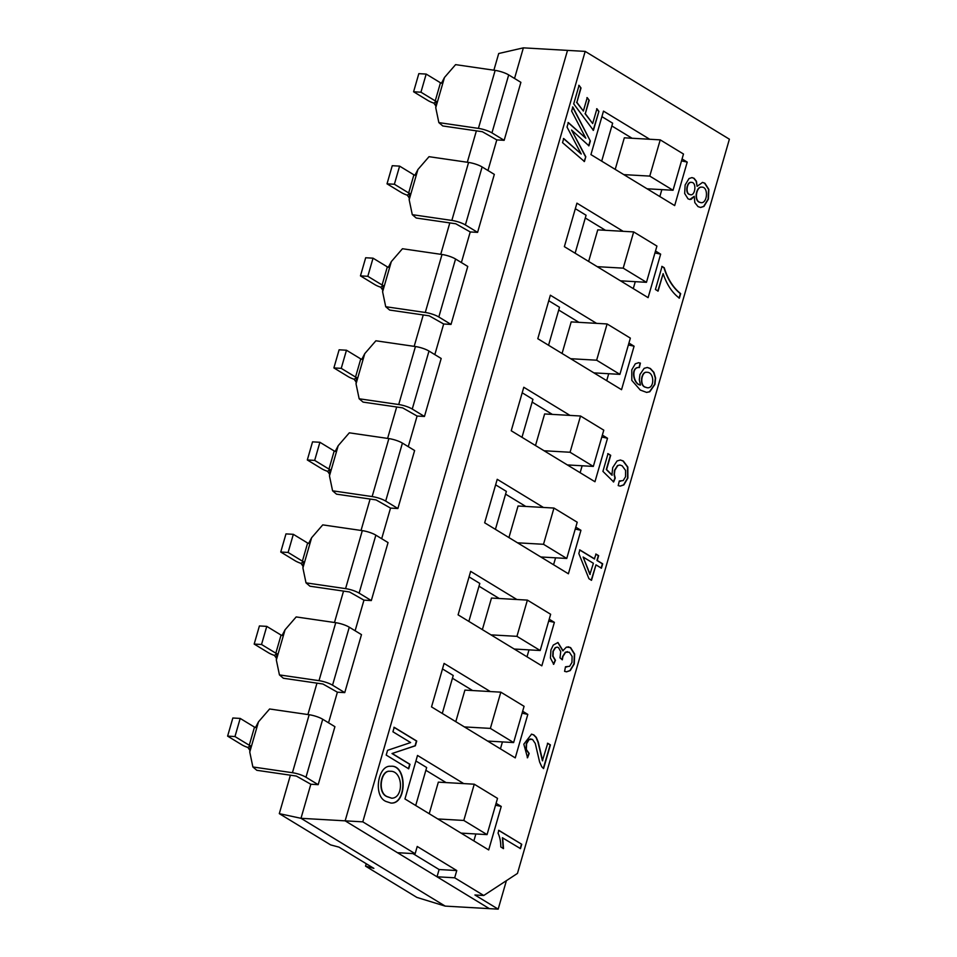 <?xml version="1.0" encoding="UTF-8"?>
<svg xmlns="http://www.w3.org/2000/svg" width="957" height="957" viewBox="0 0 957 957"><rect width="100%" height="100%" fill="white"/><g stroke="black" fill="none" stroke-linecap="round" stroke-linejoin="round"><path stroke-width="1.44" d="M256.057 726.495L258.498 721.817L249.765 752.046L250.255 745.682L249.263 745.24L254.49 727.117L255.483 727.559L256.057 726.495L255.34 727.511M250.255 745.682L247.887 747.477A11.687 2.907 16.1 0 1 241.906 744.821L227.61 736.124L234.967 736.543L249.263 745.24M249.909 750.36L247.887 747.477M227.61 736.124L232.838 718.001L240.195 718.42L254.49 727.117M258.498 721.817L269.611 708.981L309.171 714.735A11.687 2.907 -163.9 0 1 322.712 719.257L334.914 726.686L318.179 784.668L305.977 777.24A11.687 2.907 16.1 0 0 292.435 772.718L309.171 714.735M514.531 78.462L523.371 47.85L567.513 50.386L345.142 820.843L300.988 818.307L279.3 813.641L330.643 844.899L338.981 847.136L373.876 868.37L365.538 866.145L416.881 897.415L445.196 906.112L300.988 818.307L310.822 784.238L296.371 776.067L256.811 770.301L252.875 766.964L292.435 772.718M249.765 752.046L252.875 766.964M240.195 718.42L234.967 736.543M282.626 634.443L285.066 629.766L276.334 660.007L276.824 653.631L275.831 653.188L281.059 635.077L282.052 635.52L282.626 634.443L281.908 635.46M276.824 653.631L274.456 655.425A11.687 2.907 16.1 0 1 268.474 652.77L254.179 644.073L261.536 644.492L275.831 653.188M276.477 658.32L274.456 655.425M254.179 644.073L259.407 625.95L266.764 626.368L281.059 635.077M285.066 629.766L296.18 616.93L335.74 622.684A11.687 2.907 -163.9 0 1 349.281 627.206L361.483 634.635L344.747 692.617L332.546 685.188A11.687 2.907 16.1 0 0 319.004 680.666L335.74 622.684M328.55 722.81L337.39 692.198L322.94 684.016L283.38 678.25L279.444 674.912L319.004 680.666M276.334 660.007L279.444 674.912M266.764 626.368L261.536 644.492M309.195 542.392L311.635 537.714L302.902 567.956L303.393 561.592L302.4 561.149L307.628 543.026L308.621 543.468L309.195 542.392L308.477 543.42M303.393 561.592L301.024 563.386A11.687 2.907 16.1 0 1 295.043 560.718L280.748 552.022L288.105 552.44L302.4 561.149M303.046 566.269L301.024 563.386M280.748 552.022L285.976 533.898L293.332 534.317L307.628 543.026M311.635 537.714L322.748 524.879L362.308 530.633A11.687 2.907 -163.9 0 1 375.85 535.154L388.052 542.583L371.316 600.565L359.114 593.137A11.687 2.907 16.1 0 0 345.573 588.627L362.308 530.633M355.119 630.759L363.959 600.147L349.496 591.964L309.948 586.21L306.013 582.861L345.573 588.627M302.902 567.956L306.013 582.861M293.332 534.317L288.105 552.44M335.763 450.34L338.204 445.675L329.471 475.904L329.962 469.54L328.969 469.097L334.196 450.974L335.189 451.417L335.763 450.34L335.046 451.369M329.962 469.54L327.593 471.334A11.687 2.907 16.1 0 1 321.612 468.667L307.317 459.97L314.674 460.389L328.969 469.097M329.615 474.217L327.593 471.334M307.317 459.97L312.544 441.847L319.901 442.278L334.196 450.974M338.204 445.675L349.317 432.827L388.877 438.593A11.687 2.907 -163.9 0 1 402.418 443.103L414.62 450.532L397.885 508.514L385.683 501.085A11.687 2.907 16.1 0 0 372.141 496.575L388.877 438.593M381.687 538.707L390.528 508.095L376.065 499.913L336.517 494.159L332.581 490.809L372.141 496.575M329.471 475.904L332.581 490.809M319.901 442.278L314.674 460.389M362.332 358.289L364.773 353.623L356.04 383.853L356.53 377.489L355.537 377.046L360.765 358.923L361.758 359.365L362.332 358.289L361.614 359.318M356.53 377.489L354.162 379.283A11.687 2.907 16.1 0 1 348.181 376.627L333.885 367.919L341.242 368.349L355.537 377.046M356.183 382.166L354.162 379.283M333.885 367.919L339.113 349.807L346.47 350.226L360.765 358.923M364.773 353.623L375.886 340.788L415.446 346.542A11.687 2.907 -163.9 0 1 428.987 351.063L441.189 358.48L424.453 416.462L412.252 409.046A11.687 2.907 16.1 0 0 398.71 404.524L415.446 346.542M408.256 446.656L417.096 416.044L402.634 407.861L363.086 402.107L359.15 398.77L398.71 404.524M356.04 383.853L359.15 398.77M346.47 350.226L341.242 368.349M388.901 266.249L391.341 261.572L382.609 291.801L383.099 285.437L382.106 284.995L387.334 266.871L388.327 267.314L388.901 266.249L388.183 267.266M383.099 285.437L380.73 287.232A11.687 2.907 16.1 0 1 374.749 284.576L360.454 275.879L367.811 276.298L382.106 284.995M382.752 290.115L380.73 287.232M360.454 275.879L365.682 257.756L373.039 258.175L387.334 266.871M391.341 261.572L402.454 248.736L442.014 254.49A11.687 2.907 -163.9 0 1 455.556 259.012L467.758 266.441L451.022 324.423L438.82 316.994A11.687 2.907 16.1 0 0 425.279 312.472L442.014 254.49M434.825 354.616L443.665 323.992L429.203 315.822L389.655 310.056L385.719 306.719L425.279 312.472M382.609 291.801L385.719 306.719M373.039 258.175L367.811 276.298M415.47 174.198L417.91 169.521L409.177 199.762L409.668 193.386L408.675 192.943L413.903 174.832L414.895 175.275L415.47 174.198L414.752 175.215M409.668 193.386L407.299 195.18A11.687 2.907 16.1 0 1 401.318 192.524L387.023 183.828L394.38 184.246L408.675 192.943M409.321 198.075L407.299 195.18M387.023 183.828L392.25 165.705L399.607 166.123L413.903 174.832M417.91 169.521L429.023 156.685L468.583 162.439A11.687 2.907 -163.9 0 1 482.125 166.961L494.326 174.389L477.591 232.372L465.389 224.943A11.687 2.907 16.1 0 0 451.848 220.421L468.583 162.439M461.394 262.565L470.234 231.953L455.771 223.771L416.223 218.017L412.288 214.667L451.848 220.421M409.177 199.762L412.288 214.667M399.607 166.123L394.38 184.246M442.038 82.146L444.479 77.469L435.746 107.71L436.236 101.346L435.244 100.904L440.471 82.781L441.464 83.223L442.038 82.146L441.321 83.175M436.236 101.346L433.868 103.141A11.687 2.907 16.1 0 1 427.887 100.473L413.591 91.776L420.948 92.195L435.244 100.904M435.89 106.024L433.868 103.141M413.591 91.776L418.819 73.653L426.176 74.072L440.471 82.781M444.479 77.469L455.592 64.633L495.152 70.387A11.687 2.907 -163.9 0 1 508.693 74.909L520.895 82.338L504.16 140.32L491.958 132.891A11.687 2.907 16.1 0 0 478.416 128.382L495.152 70.387M487.962 170.513L496.803 139.901L482.34 131.719L442.792 125.965L438.856 122.616L478.416 128.382M435.746 107.71L438.856 122.616M426.176 74.072L420.948 92.195M487.053 834.612L463.798 820.448L474.253 784.202L497.52 798.365L487.053 834.612L461.083 833.116M463.798 820.448L437.816 818.953M429.226 813.725L438.342 782.144L474.253 784.202M513.622 742.56L490.367 728.397L500.822 692.162L524.077 706.314L513.622 742.56L487.651 741.065M490.367 728.397L464.384 726.913M455.795 721.674L464.911 690.105L500.822 692.162M540.191 650.509L516.936 636.345L527.391 600.111L550.646 614.274L540.191 650.509L514.22 649.025M516.936 636.345L490.953 634.862M482.364 629.634L491.479 598.053L527.391 600.111M566.759 558.457L543.504 544.294L553.959 508.059L577.215 522.223L566.759 558.457L540.789 556.974M543.504 544.294L517.522 542.81M508.933 537.583L518.048 506.002L553.959 508.059M593.328 466.418L570.073 452.254L580.528 416.008L603.783 430.172L593.328 466.418L567.357 464.923M570.073 452.254L544.09 450.759M535.501 445.531L544.617 413.95L580.528 416.008M619.897 374.366L596.642 360.203L607.097 323.956L630.352 338.12L619.897 374.366L593.926 372.871M596.642 360.203L570.659 358.708M562.07 353.48L571.185 321.899L607.097 323.956M646.465 282.315L623.21 268.151L633.666 231.917L656.921 246.069L646.465 282.315L620.495 280.82M623.21 268.151L597.228 266.668M588.639 261.428L597.754 229.859L633.666 231.917M673.034 190.264L649.779 176.1L660.234 139.866L683.489 154.029L673.034 190.264L647.064 188.78M649.779 176.1L623.797 174.617M615.207 169.389L624.323 137.808L660.234 139.866M415.135 853.716L397.466 852.699L345.142 820.843L489.35 908.648L437.014 876.779L454.671 877.796L456.764 870.547L417.228 846.466L415.135 853.716L362.799 821.848L585.182 51.391L729.39 139.196L517.462 873.418L483.752 895.489L454.671 877.796M523.371 47.85L498.705 53.52L493.884 70.208M279.3 813.641L290.402 775.194M307.903 714.556L316.97 683.142M334.472 622.505L343.539 591.091M361.04 530.453L370.108 499.052M387.609 438.402L396.677 407M414.178 346.35L423.245 314.949M440.746 254.311L449.814 222.897M467.315 162.259L476.383 130.846M310.822 784.238L318.179 784.668M365.538 866.145L366.232 863.728M496.803 139.901L504.16 140.32M470.234 231.953L477.591 232.372M443.665 323.992L451.022 324.423M417.096 416.044L424.453 416.462M390.528 508.095L397.885 508.514M363.959 600.147L371.316 600.565M337.39 692.198L344.747 692.617M445.196 906.112L498.178 909.15L474.923 894.986L483.752 895.489M694.232 196.305L691.241 199.271L689.913 199.499L688.047 198.853L684.674 193.517L685.116 185.024L689.028 178.552L691.971 177.595L694.064 178.289L696.445 181.268L697.103 186.34L702.534 182.416L704.89 183.206L708.862 189.438L708.395 199.14L703.945 206.425L700.608 207.478L698.036 206.616L694.818 202.597L694.232 196.305L689.77 199.487M691.827 177.583L693.777 178.265L696.146 181.244L697.103 186.34M702.39 182.404L704.591 183.182L708.563 189.414L708.096 199.128L703.658 206.413L700.452 207.466M663.129 273.654L658.093 291.107L655.425 289.481L662.077 266.417L664.242 267.745C667.759 279.097 673.238 287.734 680.666 293.655L679.362 298.153C672.209 292.782 666.802 284.624 663.129 273.654L657.794 291.084M661.777 266.405L663.955 267.733C667.472 279.085 672.938 287.722 680.367 293.643L679.075 298.141M638.463 362.715L640.4 363.122L639.36 367.584L638.163 367.428M639.36 367.584C630.615 366.519 633.331 384.08 640.484 385.049L639.3 379.797L639.946 374.534L644.157 368.337L647.351 367.476L650.365 368.493L653.93 372.369L655.605 378.063L654.923 384.403L649.779 391.76L646.633 392.406L640.305 390.061L631.811 380.384L631.787 369.797L635.304 363.804L638.606 362.715L640.4 363.122M640.101 363.11L639.061 367.56C630.316 366.507 633.032 384.056 640.185 385.025L640.484 385.049M647.207 367.464L650.078 368.481L653.631 372.345L655.318 378.039L654.624 384.391L649.48 391.748L646.477 392.394M620.244 460.006L622.983 460.963L627.517 467.04L627.589 478.045L623.569 484.888L620.1 486.096M607.731 453.654L610.41 455.281L606.295 469.504L611.894 475.139L612.719 467.578L617.05 460.975L620.387 460.006L623.282 460.987L627.816 467.052L627.888 478.069L623.856 484.912L620.256 486.108L618.21 485.594L619.299 480.964L623.198 480.581L625.555 476.73L625.591 470.425L622.17 465.82L619.909 465.03L617.803 465.58L614.837 470.258L614.358 474.445L615.219 478.081L613.652 481.945L602.922 471.382L608.03 453.666L610.698 455.305L606.594 469.528L612.181 475.151M619.753 465.03L617.516 465.569L614.538 470.234L614.059 474.433L614.92 478.069L613.365 481.933M619.287 481.036L620.638 481.251M583.124 557.034L589.883 574.415L593.388 563.29L583.124 557.034L590.17 574.439M595.744 554.079L598.328 555.658L596.941 560.491L602.396 563.805L601.14 568.159M579.571 549.916L594.357 558.912L596.044 554.103L598.627 555.67L597.228 560.503L602.683 563.829L601.427 568.183L595.972 564.857L591.522 580.289L588.938 578.722L578.829 553.529L579.87 549.928L594.656 558.936M595.972 564.857L591.223 580.277M568.075 646.765L570.3 647.566L574.367 654.05L573.949 663.895L569.929 670.582L566.412 671.814M557.811 642.506L562.788 650.82L566.436 647.111L570.599 647.59L574.655 654.062L574.248 663.919L570.228 670.594L566.556 671.826L564.594 671.347L565.491 666.766L569.63 666.287L571.951 662.459L572.107 656.406L569.343 652.219L565.599 652.279L562.907 656.538L562.309 659.828L560.001 657.83L560.742 651.585L558.505 647.602L557.189 647.159L555.491 647.686L553.254 651.298L553.038 656.203L555.455 660.27L553.72 664.302L550.419 658.009L550.921 649.97L553.278 645.09L557.967 642.506L563.087 650.832M557.034 647.147L555.204 647.674L552.955 651.286L552.739 656.191L555.156 660.246L553.421 664.29M565.479 666.826L566.795 667.005M567.513 651.657L565.3 652.267L562.608 656.526L562.046 659.6M531.434 734.151L533.563 734.904L536.004 737.392L537.942 741.998L542.404 760.767L547.751 743.266L550.419 744.893L543.6 768.519L541.806 766.832L539.628 762.059L535.274 743.469L532.475 739.366L529.125 739.522L526.589 743.685L526.35 749.463L529.173 753.47L527.558 757.777L523.814 744.175L531.578 734.163L533.85 734.916L536.291 737.404L538.241 742.01L542.691 760.779M530.932 738.9L528.838 739.51L526.29 743.673L526.051 749.451L528.886 753.458L527.259 757.753M547.452 743.254L550.131 744.881L543.313 768.507M502.664 837.77L503.502 848.596L500.798 846.957C500.786 841.622 499.865 837.016 498.047 833.14L498.86 830.353L521.732 844.277L520.488 848.62L502.377 837.746L503.215 848.584M498.561 830.341L521.732 844.277M521.445 844.265L520.189 848.596M661.849 189.63L659.84 196.556M601.69 161.159L612.647 123.19L601.893 116.634M681.516 160.884L687.222 162.104L674.673 205.588L590.936 154.603L603.496 111.12L649.707 139.255M682.066 158.958L687.222 162.104M632.051 138.251L611.858 125.953M635.281 281.669L633.271 288.607M575.121 253.198L586.079 215.241L575.324 208.686M654.947 252.935L660.653 254.155L648.104 297.639L564.367 246.655L576.927 203.171L623.139 231.307M655.497 251.009L660.653 254.155M605.482 230.302L585.289 218.005M608.712 373.72L606.702 380.659M548.552 345.25L559.51 307.281L548.756 300.737M628.378 344.975L634.084 346.195L621.536 389.69L537.798 338.706L550.359 295.211L596.57 323.358M628.928 343.061L634.084 346.195M578.913 322.342L558.721 310.044M582.143 465.772L580.133 472.71M521.984 437.301L532.941 399.332L522.187 392.789M601.809 437.026L607.516 438.246L594.967 481.742L511.229 430.758L523.79 387.262L570.001 415.41M602.36 435.112L607.516 438.246M552.345 414.393L532.152 402.096M555.574 557.823L553.565 564.75M495.415 529.353L506.373 491.384L495.618 484.84M575.241 529.077L580.947 530.298L568.398 573.781L484.661 522.797L497.221 479.313L543.432 507.461M575.791 527.163L580.947 530.298M525.776 506.444L505.583 494.147M529.006 649.863L526.996 656.801M468.846 621.404L479.804 583.435L469.05 576.88M548.672 621.129L554.378 622.349L541.829 665.833L458.092 614.849L470.653 571.365L516.864 599.501M549.222 619.203L554.378 622.349M499.207 598.496L479.014 586.198M502.437 741.914L500.427 748.853M442.278 713.443L453.235 675.486L442.481 668.931M522.103 713.18L527.809 714.401L515.261 757.884L431.523 706.9L444.084 663.416L490.295 691.552M522.654 711.254L527.809 714.401M472.638 690.547L452.446 678.25M475.868 833.966L473.859 840.904M415.709 805.495L426.666 767.526L415.912 760.982M393.925 727.308L416.427 741.005L415.051 745.778L391.999 753.542L409.704 764.308L408.412 768.77M392.298 753.554L410.003 764.332L408.711 768.794L386.197 755.085L387.573 750.324L410.625 742.56L392.92 731.782L394.212 727.32L416.726 741.029L415.35 745.79L391.999 753.542M389.954 771.27L389.81 771.258C380.431 769.895 376.735 793.532 387.513 796.81L391.616 798.198M390.612 766.282C406.892 764.487 406.916 804.311 390.755 803.043M387.812 796.834L391.76 798.21C404.129 798.042 403.1 770.349 390.097 771.282C380.73 769.918 377.034 793.556 387.812 796.834L387.513 796.81M585.804 156.745L584.428 161.53L562.537 142.641L563.721 138.526L581.246 154.029L567.023 127.078L568.326 122.556L585.816 138.191L571.64 111.108L572.824 106.993L590.349 141.014L588.962 145.823L571.556 130.044L585.804 156.745L584.129 161.518M496.085 803.306L501.241 806.44L488.692 849.936L404.955 798.951L417.515 755.456L463.726 783.604M386.365 801.583C372.895 796.882 377.692 764.834 390.767 766.282C407.203 764.236 407.251 804.598 390.899 803.043L386.365 801.583M598.903 111.383L593.424 130.355L573.71 103.894L579.069 85.352L581.019 87.996L576.88 102.351L583.363 111.036L587.227 97.638L589.189 100.27L585.313 113.68L592.67 123.549L596.941 108.751L598.903 111.383L593.137 130.343M437.014 876.779L439.107 869.53L456.764 870.547M439.107 869.53L412.922 853.584M495.535 805.22L501.241 806.44M446.07 782.587L425.877 770.289M362.799 821.848L345.142 820.843L567.513 50.386L585.182 51.391M506.397 880.667L498.178 909.15M646.788 372.297L646.633 372.285C641.393 371.28 639.204 384.798 644.719 387.011L647.171 387.752M645.018 387.035L647.315 387.764C654.851 388.614 654.385 371.818 646.932 372.297C641.68 371.304 639.503 384.822 645.018 387.035L644.719 387.011M691.253 182.344L691.11 182.332C686.887 181.651 685.033 192.62 688.944 194.283L690.523 194.773M689.231 194.295L690.679 194.785C695.44 195.479 696.768 182.129 691.409 182.356C687.186 181.663 685.332 192.644 689.231 194.295L688.944 194.283M701.684 187.141L701.541 187.129C696.337 186.316 693.753 199.714 699.053 202.106L700.967 202.681M699.352 202.13L701.11 202.693C707.57 203.339 708.611 186.794 701.828 187.141C696.636 186.328 694.052 199.726 699.352 202.13L699.053 202.106M578.77 85.34L581.019 87.996M580.732 87.972L576.88 102.351M576.581 102.339L583.363 111.036M586.928 97.626L589.189 100.27M588.89 100.258L585.313 113.68M585.026 113.656L592.67 123.549M596.654 108.739L598.603 111.371M563.422 138.514L581.246 154.029M568.039 122.544L585.816 138.191M572.525 106.981L590.349 141.014M590.05 141.002L588.663 145.811M585.517 156.733L571.556 130.044M322.712 719.257L305.977 777.24M349.281 627.206L332.546 685.188M375.85 535.154L359.114 593.137M402.418 443.103L385.683 501.085M428.987 351.063L412.252 409.046M455.556 259.012L438.82 316.994M482.125 166.961L465.389 224.943M508.693 74.909L491.958 132.891"/></g></svg>

